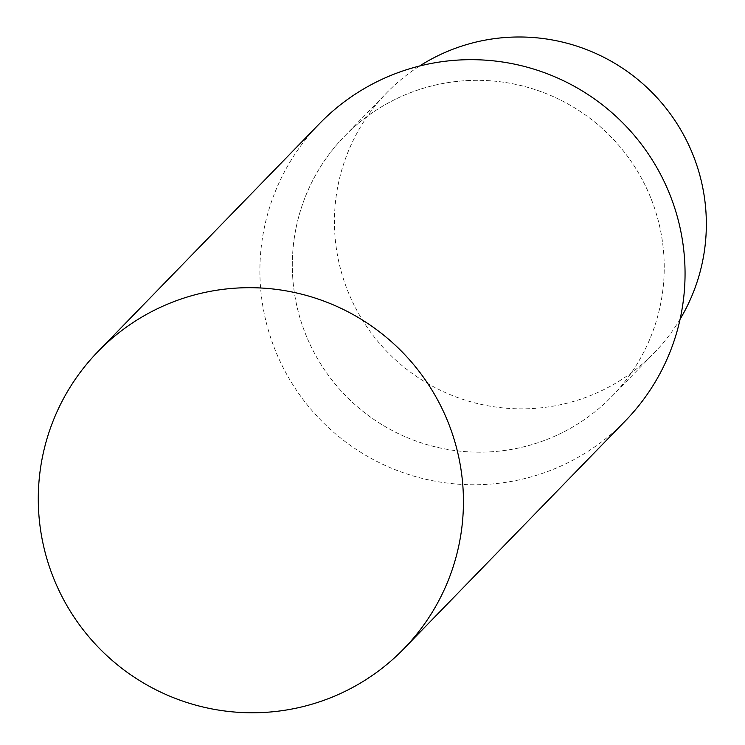 <?xml version="1.0" encoding="UTF-8"?>
<svg xmlns="http://www.w3.org/2000/svg" width="745" height="745" viewBox="0 0 745 745"><rect width="100%" height="100%" fill="white"/><g stroke="black" fill="none" stroke-linecap="round" stroke-linejoin="round"><path stroke-width="0.56" stroke-dasharray="3.73 2.79" d="M467.245 80.581A186.548 185.347 44.2 0 1 647.219 189.649A186.548 185.347 44.2 0 1 612.045 396.265A186.548 185.347 44.2 0 1 489.307 451.917A186.548 185.347 44.2 0 1 309.324 342.849A186.548 185.347 44.2 0 1 344.497 136.233A186.548 185.347 44.2 0 1 467.245 80.581M680.092 319.195A186.548 185.347 44.2 0 1 654.157 352.934A186.548 185.347 44.2 0 1 531.418 408.586A186.548 185.347 44.2 0 1 351.435 299.518A186.548 185.347 44.2 0 1 386.618 92.902A186.548 185.347 44.2 0 1 419.603 66.016M319.558 123.586A213.247 211.869 -135.8 0 0 260.275 283.445A213.247 211.869 -135.8 0 0 398.724 471.073A213.247 211.869 -135.8 0 0 625.4 420.841M292.636 276.078A186.548 185.347 -135.8 0 0 489.307 451.917A186.548 185.347 -135.8 0 0 663.907 256.42A186.548 185.347 -135.8 0 0 467.245 80.581A186.548 185.347 -135.8 0 0 292.636 276.078M612.045 396.265L654.157 352.934M344.497 136.233L386.618 92.902"/><path stroke-width="1.12" d="M419.603 66.016A186.548 185.347 44.2 0 1 509.357 37.25A186.548 185.347 44.2 0 1 679.3 127.376A186.548 185.347 44.2 0 1 680.092 319.195M403.771 648.858L625.4 420.841A213.247 211.869 -135.8 0 0 684.683 260.974A213.247 211.869 -135.8 0 0 546.225 73.355A213.247 211.869 -135.8 0 0 319.558 123.586L97.94 351.612A213.247 211.869 -135.8 0 0 38.656 511.47A213.247 211.869 -135.8 0 0 177.105 699.089A213.247 211.869 -135.8 0 0 403.771 648.858A213.247 211.869 -135.8 0 0 463.064 488.999A213.247 211.869 -135.8 0 0 324.606 301.371A213.247 211.869 -135.8 0 0 97.94 351.612"/></g></svg>

